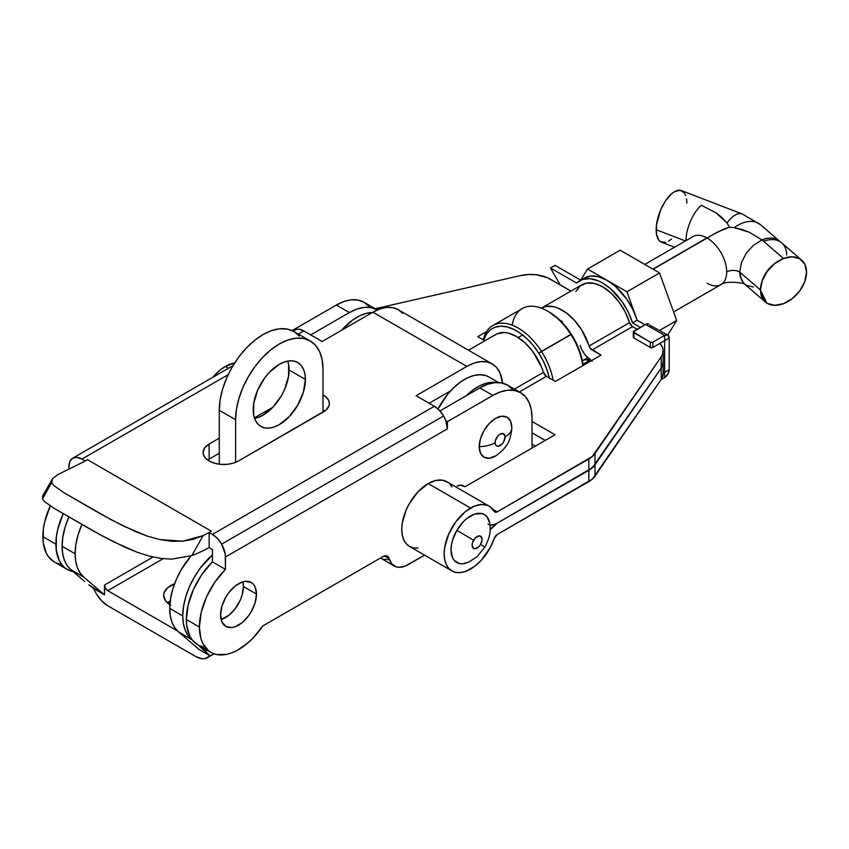 <?xml version="1.0" encoding="UTF-8"?>
<svg xmlns="http://www.w3.org/2000/svg" width="849" height="849" viewBox="0 0 849 849"><rect width="100%" height="100%" fill="white"/><g stroke="black" fill="none" stroke-linecap="round" stroke-linejoin="round"><path stroke-width="1.27" d="M207.336 657.731L207.336 657.731A23.061 13.319 60 0 1 195.811 656.585L107.749 605.751A23.061 13.319 60 0 1 96.224 593.578A23.061 13.319 60 0 1 93.825 588.665L104.491 594.831L83.807 577.14A55.344 31.954 -60 0 1 75.136 553.781L62.094 546.247A55.344 31.954 120 0 0 70.754 569.605L83.807 577.14L70.754 569.605L67.05 565.402L64.322 560L62.656 553.548L62.094 546.247L75.136 553.781A55.344 31.954 -60 0 1 81.886 524.512L78.119 534.764L75.89 544.527L75.136 553.781L75.699 561.083L77.365 567.525L80.093 572.926L83.807 577.14L104.491 594.831L104.491 585.035L153.043 557.008L104.491 585.035L104.491 594.831L88.763 584.834L93.825 588.665A23.061 13.319 -120 0 0 96.224 593.578L101.509 600.71L107.749 605.751L195.811 656.585L202.051 658.76L204.864 658.644L214.086 653.836L207.336 657.731A23.061 13.319 -120 0 0 209.735 655.587L205.278 651.119L206.997 650.132L205.278 651.119L198.167 645.028L209.735 655.587A23.061 13.319 60 0 1 207.336 657.731L214.086 653.836M182.758 615.918A55.344 31.954 -60 0 1 212.42 554.949L200.152 568.299L194.23 577.341L189.359 586.999L185.74 596.9L183.511 606.664L182.758 615.918L169.715 608.383L182.758 615.918L183.32 623.219L184.997 629.661L187.725 635.063L191.428 639.276A55.344 31.954 -60 0 1 182.758 615.918M191.014 555.872A55.344 31.954 120 0 0 169.715 608.383A55.344 31.954 120 0 0 178.386 631.741L192.32 640.029L178.386 631.741L174.671 627.538L171.944 622.137L170.278 615.684L169.715 608.383L170.469 599.129L172.697 589.365L176.316 579.464L181.177 569.806L191.014 555.872M107.749 590.681L163.135 558.706L107.749 590.681A4.616 2.664 60 0 1 104.491 585.035L105.446 588.251L107.749 590.681L177.547 630.977L107.749 590.681M169.842 604.668A23.984 13.849 180 0 1 163.666 595.393A23.984 13.849 180 0 1 174.565 583.783L167.709 587.699L164.133 592.687L163.666 595.393L165.491 600.689L170.691 605.188M170.691 600.668L167.529 602.928A23.984 13.849 0 0 1 170.214 600.954M68.833 516.999A55.344 31.954 120 0 0 62.094 546.247L62.847 536.993L65.065 527.229L68.833 516.999M372.255 312.57A48.892 28.229 120 0 0 341.585 330.272L352.738 319.988L359.467 315.913L366.089 313.408L372.371 312.57M466.175 395.772A48.892 28.229 -60 0 1 496.654 382.559L486.764 383.079L480.141 385.584L473.413 389.659L466.175 395.772M498.671 382.581L488.992 376.998A48.892 28.229 120 0 0 438.042 409.006L447.635 394.276L453.801 387.6L460.37 382.124L467.088 378.06L473.721 375.555L480.003 374.706L485.702 375.545L489.098 377.052M84.603 581.448L70.754 569.605L84.603 581.448M199.069 649.432L178.386 631.741L199.069 649.432L209.735 655.587L199.069 649.432M305.396 379.418A36.9 21.299 -60 0 1 289.286 416.551A36.9 21.299 -60 0 1 260.855 426.431A36.9 21.299 -60 0 1 253.204 409.547A36.9 21.299 -60 0 1 269.313 372.414A36.9 21.299 -60 0 1 297.744 362.523A36.9 21.299 -60 0 1 305.396 379.418L289.084 370.005L305.396 379.418L303.401 392.089L297.744 405.132L289.286 416.551L279.3 424.606L274.206 426.962L269.313 428.076L264.803 427.896L260.855 426.431L257.608 423.747L255.199 419.926L253.713 415.129L253.713 403.371L257.608 390.264L264.803 377.794L269.313 372.403L279.3 364.348L284.394 361.992L289.286 360.878L293.796 361.058L297.744 362.523L300.992 365.219L303.401 369.028L304.887 373.825L305.396 379.418M254.594 418.44A36.9 21.299 120 0 0 289.084 370.005A36.9 21.299 120 0 0 287.694 361.101M323.002 369.251L323.002 412.179L323.002 369.251L322.164 359.891L319.68 351.857L315.637 345.458L310.203 340.958A61.807 35.679 -60 0 1 323.002 369.251M235.597 462.355L235.597 419.714L219.286 410.29L219.286 464.18L219.286 410.29L235.597 419.714A61.807 35.679 -60 0 1 262.574 357.514A61.807 35.679 -60 0 1 310.203 340.958L303.581 338.496L296.025 338.199L287.822 340.056L279.3 344.015L270.778 349.905L262.574 357.514L255.018 366.535L248.396 376.638L242.963 387.42L238.919 398.478L236.436 409.377L235.597 419.714L235.597 462.355M299.326 336.045L293.892 331.534A61.807 35.679 120 0 0 246.274 348.101A61.807 35.679 120 0 0 219.286 410.29L220.135 399.964L222.618 389.065L226.651 378.007L232.095 367.224L238.718 357.121L246.274 348.101L254.467 340.491L262.988 334.602L271.521 330.643L279.714 328.786L287.27 329.083L293.892 331.534L310.203 340.958M288.586 364.412L288.586 376.171L284.691 389.277L281.443 395.719L272.975 407.138L262.988 415.193L257.905 417.549M42.588 496.081L52.489 478.73L57.753 474.655L79.201 464.032A138.366 79.891 120 0 0 87.458 459.67L211.39 531.219A138.366 79.891 -60 0 1 203.134 535.592L193.328 539.274L182.768 541.195L159.729 539.55L147.535 536.186L123.201 525.945L100.118 513.656L63.664 492.537L53.752 485.479L51.672 482.572L42.45 498.883L43.002 495.466L42.45 498.883L51.672 482.572L52.489 478.73L57.753 474.655L79.201 464.032A138.366 79.891 120 0 0 87.458 459.67L85.218 460.965L81.96 459.076L228.179 374.664L81.96 459.076L76.972 457.346L72.738 458.163L69.905 461.421L68.918 466.61A18.445 10.655 60 0 1 72.738 458.163L233.04 365.611L72.738 458.163A18.445 10.655 60 0 1 81.96 459.076L85.197 460.943L87.458 459.67L211.39 531.219L209.151 532.514L212.42 534.392A18.445 10.655 60 0 1 221.642 544.135L225.208 553.909L225.463 569.382L212.42 561.847L212.42 549.462L209.13 547.563L212.42 549.462L212.42 561.847L225.463 569.382A55.344 31.954 -60 0 0 199.398 627.029L186.345 619.494L199.398 627.029L200.916 638.618L202.784 643.468L208.578 650.801L212.377 653.146L216.686 654.537L226.503 654.377L231.809 652.828L237.242 650.345L248.088 642.735L253.289 637.769L262.712 626L382.835 556.647A9.222 5.327 -60 0 1 387.452 556.191A9.222 5.327 -60 0 1 389.15 558.653A27.677 15.982 -60 0 0 394.265 566.028A27.677 15.982 -60 0 0 408.104 564.659L424.574 555.14L404.888 566.198L398.818 567.312L396.122 566.845L391.76 563.916L388.29 556.891L386.836 555.915L382.835 556.647L262.712 626A55.344 31.954 -60 0 1 210.86 652.361A55.344 31.954 -60 0 1 199.398 627.029L201.234 612.278L206.572 596.805L214.903 582.043L225.463 569.382L225.463 556.997L447.402 428.862A18.445 10.655 -120 0 0 445.821 420.775A18.445 10.655 -120 0 0 443.581 415.999L221.642 544.135A18.445 10.655 60 0 1 225.463 556.997L447.402 428.862L447.402 421.677L492.898 395.411A55.344 31.954 -60 0 1 520.575 392.673A55.344 31.954 -60 0 1 532.036 418.005L532.036 447.911A55.344 31.954 -60 0 1 532.036 448.06L532.036 418.005L531.283 409.632L529.054 402.437L525.435 396.706L520.575 392.673L507.522 385.138L501.6 382.941L494.829 382.676L487.485 384.342L479.855 387.887L439.931 410.927L479.855 387.887L492.898 395.411L479.855 387.887A55.344 31.954 120 0 1 507.522 385.138L512.393 389.182M298.381 334.124L303.9 330.94A18.445 10.655 -120 0 0 294.677 330.028L292.947 331.025L296.651 329.295L298.901 329.21L303.9 330.94L298.381 334.124M256.472 594.077A25.364 14.645 -60 0 1 245.393 619.6A25.364 14.645 -60 0 1 225.845 626.403A25.364 14.645 -60 0 1 220.591 614.782L221.96 621.924L225.845 626.403L231.671 627.528L235.035 626.764L242.029 622.72L248.502 615.896L251.219 611.758L255.103 602.79L256.472 594.077L255.103 586.935L253.448 584.314L251.219 582.456L245.393 581.332L242.029 582.096L235.035 586.139L228.561 592.963L225.845 597.102L221.96 606.069L220.591 614.782A25.364 14.645 -60 0 1 231.671 589.259A25.364 14.645 -60 0 1 251.219 582.456A25.364 14.645 -60 0 1 256.472 594.077L243.43 586.542L256.472 594.077M221.133 619.505A25.364 14.645 120 0 0 243.43 586.542L242.061 595.255L240.405 599.797L235.449 608.362L228.986 615.196L221.133 619.505M197.881 644.869L192.309 640.029L189.741 635.943L186.727 625.575L186.345 619.494A55.344 31.954 120 0 1 212.42 561.847L201.86 574.508L193.53 589.27L188.191 604.753L186.345 619.494A55.344 31.954 120 0 0 197.817 644.826L210.86 652.361M54.378 562.017L48.807 557.177L46.239 553.092L43.225 542.723L43.31 529.458L44.689 521.902L50.271 505.887A55.344 31.954 120 0 0 42.853 536.642A55.344 31.954 120 0 0 54.315 561.985L67.358 569.509A55.344 31.954 -60 0 1 55.896 544.177L42.853 536.642L55.896 544.177A55.344 31.954 -60 0 1 63.176 513.709L57.732 529.436L56.352 536.982L56.278 550.248L59.281 560.616L61.86 564.712L65.076 567.96L68.875 570.295L73.184 571.685A55.344 31.954 -60 0 1 67.358 569.509M324.774 411.065A20.758 11.982 0 0 0 323.002 409.95L324.774 411.065M323.002 394.891A20.758 11.982 180 0 1 329.38 403.53A20.758 11.982 180 0 1 323.299 412.009L238.505 460.965A20.758 11.982 180 0 1 215.89 463.565A20.758 11.982 180 0 1 203.07 452.485A20.758 11.982 180 0 1 209.151 444.016L209.151 459.076A20.758 11.982 0 0 0 207.687 460.02L219.286 453.228L209.151 459.076L209.151 444.016L219.286 438.158L209.151 444.016L204.651 447.901L203.07 452.485L203.972 455.966L206.572 459.15L210.658 461.75L215.89 463.565L221.791 464.414L227.882 464.244L233.613 463.055L238.505 460.965L325.889 410.194L328.988 405.875L329.38 403.53L328.489 400.049L325.889 396.876L323.002 394.891M272.911 407.212L254.413 417.888L272.911 407.212M450.607 390.858L429.138 403.254L450.607 390.858M520.575 392.673L514.643 390.476L507.872 390.211L500.539 391.877L492.898 395.411L447.402 421.677L447.402 428.862L445.821 420.775L447.402 421.677L445.821 420.775A18.445 10.655 60 0 0 443.581 415.999A18.445 10.655 -120 0 0 434.359 406.257L439.347 410.29L443.581 415.999L221.642 544.135L217.408 538.425L212.42 534.392L434.359 406.257L416.095 395.719L466.833 366.418L372.902 312.199L322.164 341.489L303.9 330.94L322.164 341.489L372.902 312.199L379.906 308.951L386.635 307.423L392.832 307.667L398.266 309.683L402.734 313.387M52.489 478.73L51.672 482.572L53.752 485.479L63.664 492.537L111.442 519.885L135.341 531.538L147.535 536.186L159.729 539.55L171.477 541.269L182.768 541.195L203.134 535.592L191.821 555.575L171.763 559.151L160.641 558.398L149.021 556.021L137.06 552.211L125.079 547.308L101.551 535.539L54.421 508.509L44.572 501.621L42.45 498.883L44.572 501.621L54.421 508.509L91.925 530.222L113.119 541.609L137.06 552.211L149.021 556.021L160.641 558.398L171.763 559.151L191.821 555.575A156.821 90.535 -60 0 0 209.151 547.552L209.151 532.514L209.151 547.552A156.821 90.535 -60 0 1 191.821 555.575L203.134 535.592A138.366 79.891 120 0 0 211.39 531.219L209.151 532.514L212.42 534.392L434.359 406.257L416.095 395.719L466.833 366.418L473.827 363.181L480.555 361.653L486.764 361.897L492.197 363.913L496.665 367.617L499.976 372.86L502.534 383.154A50.738 29.291 -60 0 0 492.197 363.913A50.738 29.291 -60 0 0 466.833 366.418L372.902 312.199A50.738 29.291 120 0 1 398.266 309.683L492.197 363.913M310.734 334.888L349.395 312.559L336.353 305.035L292.067 330.601L336.353 305.035L349.395 312.559A55.344 31.954 -60 0 1 377.073 309.821A55.344 31.954 -60 0 1 377.306 309.959L371.14 307.625L364.37 307.359L357.036 309.025L349.395 312.559L310.734 334.888M377.073 309.821L364.019 302.286A55.344 31.954 120 0 0 336.353 305.035L343.983 301.491L351.327 299.824L358.098 300.09L364.019 302.286L368.891 306.33M199.335 645.611L203.643 647.002M394.265 566.028L381.222 558.493A27.677 15.982 120 0 1 380.469 558.016L383.069 559.311L388.725 559.565M242.888 581.82L243.43 586.542A25.364 14.645 120 0 0 242.888 581.82M389.15 558.653L384.47 555.946L389.15 558.653M68.918 466.61L68.918 468.924L68.918 466.61M293.234 331.174A18.445 10.655 60 0 1 294.677 330.028L292.947 331.025M60.141 564.161L55.832 562.77M511.523 431.663L511.841 427.811A23.061 13.319 180 0 1 505.091 436.98A7.057 4.075 -60 0 1 500.093 445.619A7.057 4.075 -60 0 1 495.105 442.743A7.057 4.075 -60 0 1 500.093 434.094A7.057 4.075 -60 0 1 505.091 436.98A23.061 13.319 0 0 0 511.841 427.811A23.061 13.319 120 0 0 495.529 418.398A23.061 13.319 120 0 0 479.229 446.638A23.061 13.319 0 0 0 495.105 442.743L495.487 444.727L496.569 445.969L498.183 446.287L502.003 444.08L503.627 441.894L505.091 436.98L503.627 433.743L500.093 434.094L498.183 435.633L495.487 440.313L495.105 442.743A23.061 13.319 180 0 1 479.229 446.638L480.47 453.122L484.004 457.197L489.289 458.227L496.272 455.605M511.841 427.811L510.599 421.316L507.065 417.252L501.77 416.222L495.529 418.398L489.289 423.428L484.004 430.57L480.47 438.71L479.229 446.638A23.061 13.319 120 0 0 496.018 455.764M225.325 366.46L228.445 368.264L225.325 366.46A37.356 21.565 120 0 0 212.855 377.264L220.167 370.026L225.325 366.46L234.632 363.043A37.356 21.565 120 0 0 225.325 366.46M489.257 506.206L446.861 481.733A37.356 21.565 120 0 0 428.183 483.58L470.579 508.063A37.356 21.565 -60 0 1 489.257 506.206A37.356 21.565 -60 0 1 494.288 511.427L495.498 512.276L497.217 511.851L592.39 456.433L661.212 356.782L662.422 354.574L663.101 349.968L662.581 347.666L659.832 343.325M663.101 372.637L662.422 377.243L661.212 379.461L592.39 479.101L497.217 534.52L494.288 538.319A37.356 21.565 -60 0 1 470.579 569.074A37.356 21.565 -60 0 1 451.901 570.921A37.356 21.565 -60 0 1 446.171 540.983A37.356 21.565 -60 0 1 470.579 508.063L428.183 483.58A37.356 21.565 120 0 0 403.774 516.5A37.356 21.565 120 0 0 409.505 546.438L413.505 547.923L418.069 548.104M560.011 320.328A27.677 15.982 60 0 1 562.441 321.591L559.395 320.062M575.771 291.589L580.26 285.88L586.606 283.067L594.289 283.386L602.663 286.813L611.047 293.064L618.73 301.618L625.076 311.753L629.555 322.641A41.516 23.963 -120 0 0 581.905 284.755L541.471 308.102A41.516 23.963 60 0 1 589.11 345.989L629.555 322.641A4.616 2.664 -120 0 0 632.537 326.621L592.103 349.968A4.616 2.664 60 0 1 589.11 345.989L629.555 322.641L632.537 326.621L592.103 349.968L601.039 355.126L555.373 381.488L546.438 376.33L519.355 391.973L546.438 376.33L543.456 372.35A41.516 23.963 -120 0 0 495.805 334.464L468.51 350.234M494.15 335.588L497.121 333.795L504.21 332.543L508.18 333.095L516.563 336.522L524.947 342.773L532.631 351.327L541.471 366.874L543.456 372.35L514.409 389.118L543.456 372.35A4.616 2.664 -120 0 0 546.438 376.33L555.373 381.488L601.039 355.126L590.32 348.323L581.661 329.89L574.571 320.444L566.463 312.963L557.984 308.07L553.845 306.733L546.162 306.415L541.375 308.155A41.516 23.963 60 0 1 541.471 308.102M591.275 360.761A18.445 10.655 60 0 1 580.154 345.341M582.329 360.793A18.445 10.655 60 0 1 582.881 360.432A18.445 10.655 60 0 1 591.148 360.836L584.961 359.679L582.138 360.931M532.036 432.788L545.26 440.429L532.036 432.788M663.101 361.334L662.422 365.951L661.212 368.158L594.99 464.912L588.824 470.335L588.824 481.638L497.217 534.52A4.616 2.664 -60 0 0 494.288 538.319L490.181 547.701L481.298 560.255L474.251 566.654L465.422 571.462L460.466 572.587L455.902 572.406L451.901 570.921L448.612 568.193L446.171 564.33L444.664 559.48L444.165 553.813L444.664 547.573L448.612 534.297L455.902 521.679L465.422 511.618L474.251 506.237L481.298 504.497L487.528 505.378L490.181 506.8L494.288 511.427A4.616 2.664 -60 0 0 494.914 512.074L494.914 512.074A4.616 2.664 -60 0 0 497.217 511.851L492.887 509.347L497.217 511.851L588.824 458.959L588.824 470.261L497.217 523.143L592.39 467.735L661.212 368.084L662.422 365.866L663.101 361.26M532.036 421.486L555.044 434.773L465.029 486.742L460.466 485.214L457.208 485.989A4.616 2.664 180 0 1 463.724 485.989L465.029 486.742L555.044 434.773L532.036 421.486M637.153 329.285L632.537 326.621L637.153 329.285M588.824 470.335L497.153 523.186L588.824 470.335L588.824 481.638A27.677 15.982 0 0 0 594.99 476.204L594.99 464.912L661.212 368.158L661.212 379.461L594.99 476.204L594.99 464.912A27.677 15.982 180 0 1 588.824 470.335M545.196 440.461L532.036 432.863L545.196 440.461M535.411 446.107L532.036 444.165L535.411 446.107M570.974 291.069L547.244 277.612L536.335 274.779L528.343 274.503L520.543 275.564L375.184 308.728L520.543 275.564A27.677 15.982 180 0 1 550.279 279.13L570.974 291.069M484.875 340.778L477.754 336.671L486.647 331.545L477.754 336.671L484.875 340.778M490.319 524.852L493.63 524.64L497.217 523.143A18.445 10.655 -60 0 1 487.995 524.056M490.16 529.702A18.445 10.655 -60 0 1 497.217 523.217L490.16 529.702M451.891 486.955L450.044 484.344M447.773 482.317L442.149 480.131L435.441 480.566L428.183 483.58L418.069 491.741L409.505 503.298L406.215 509.825L402.267 523.09L401.757 529.341L402.267 534.997L403.774 539.847L406.215 543.721L409.505 546.438L451.901 570.921M594.99 464.838L594.99 453.536L661.212 356.782L661.212 368.084L594.99 464.838L594.99 453.536A27.677 15.982 180 0 1 588.824 458.959L588.824 470.261A27.677 15.982 0 0 0 594.99 464.838M661.212 368.084A27.677 15.982 0 0 0 663.154 362.215L663.154 350.913A27.677 15.982 180 0 1 661.212 356.782L661.212 368.084M659.906 343.399A27.677 15.982 180 0 1 663.154 350.913M661.212 379.461A27.677 15.982 0 0 0 663.154 373.581L663.154 362.29A27.677 15.982 180 0 1 661.212 368.158L661.212 379.461M592.103 361.271L584.961 354.691L582.138 350.181M673.607 311.954L720.96 284.617A27.677 15.982 -120 0 0 726.691 271.956A27.677 15.982 -120 0 0 707.121 238.06A27.677 15.982 60 0 1 726.691 271.956A9.074 5.232 180 0 1 739.766 272.104L741.432 262.702L746.197 253.278L753.392 245.287L761.967 239.938L749.37 232.276L734.3 227.67L729.609 227.214L718.381 231.618L707.015 237.996A27.677 15.982 60 0 1 707.121 238.06L653.114 269.239L707.121 238.06A27.677 15.982 -120 0 0 707.015 237.996A27.677 15.982 -120 0 0 706.899 237.932A27.677 15.982 -120 0 0 693.06 236.563L644.784 264.432M693.601 236.277A27.677 15.982 60 0 1 706.899 237.932L652.892 269.112L706.899 237.932A27.677 15.982 60 0 1 707.015 237.996L652.998 269.175L712.704 234.727L724.038 228.965L729.609 227.214L727.009 223.043A27.677 12.533 -68.9 0 1 742.175 213.948L760.524 224.72A27.677 18.784 130.8 0 0 734.3 227.67L742.058 229.474L749.37 232.276L761.967 239.938C768.632 237.455 773.938 237.455 777.864 239.949L781.791 242.963A27.677 18.805 130.9 0 0 763.633 241.307L761.967 239.938L753.392 245.287L746.197 253.278L741.432 262.702L739.766 272.104L760.279 289.817C761.659 275.554 769.332 265.058 783.309 258.329L763.633 241.307L783.309 258.329C769.332 265.058 761.659 275.554 760.279 289.817L766.817 303.072M562.441 321.591L561.698 322.015L562.441 321.591M760.502 289.944L762.253 297.914L764.376 301.002L767.241 303.326L774.712 305.343L783.521 303.677L792.34 298.561L799.811 290.783L804.799 281.539L806.55 272.211A27.677 18.805 -49.1 0 1 791.045 299.538A27.677 18.805 -49.1 0 1 765.405 302A27.677 18.805 -49.1 0 1 760.502 289.944A27.677 18.805 -49.1 0 1 776.007 262.617A27.677 18.805 -49.1 0 1 801.636 260.155A27.677 18.805 -49.1 0 1 806.55 272.211L804.799 264.241L799.811 258.828L792.34 256.812L783.521 258.478L774.712 263.593L767.241 271.362L762.253 280.616L760.502 289.944M561.539 321.856L562.218 321.463L561.539 321.856M561.624 321.93L562.335 321.527L561.624 321.93M742.175 213.948L681.471 190.59A27.677 12.533 111.1 0 0 665.085 201.489A27.677 12.533 111.1 0 0 656.171 229.708L685.43 240.967L656.171 229.708A27.677 12.533 111.1 0 0 661.583 242.241L674.573 247.239M741.75 213.81A27.677 12.533 111.1 0 0 727.009 223.043L715.898 212.738L701.306 205.278A27.677 12.533 111.1 0 0 685.971 239.843M786.705 255.029A27.677 18.805 -49.1 0 0 781.568 242.772A27.677 18.805 -49.1 0 0 763.633 241.307L761.967 239.938C767.74 237.455 773.036 237.465 777.864 239.949L779.042 240.734M685.95 240.67A27.677 12.533 -68.9 0 1 701.306 205.278L715.898 212.738L721.873 217.44L727.009 223.043L729.609 227.214L734.3 227.67A27.677 18.784 -49.2 0 1 759.834 224.168M671.527 239.015L668.534 241.169M665.648 242.379L660.671 241.795L658.76 240.023L656.468 233.868L656.468 225.049L660.671 209.841L665.648 200.629L671.527 193.816L674.52 191.662L680.06 190.24L684.294 192.808L685.705 195.482M686.586 198.974L686.873 203.123M743.459 282.993L740.179 276.328L739.766 272.104A9.074 5.232 -0 0 0 726.691 271.956A27.677 15.982 60 0 1 720.419 284.903A27.677 15.982 60 0 1 707.121 283.248M753.403 287.015L746.207 285.222M767.22 303.305L765.204 301.873L760.279 289.817L739.766 272.104L741.432 280L744.456 283.969L765.405 302M633.46 336.809L633.863 337.966L650.281 347.443A1.847 1.061 0 0 0 652.892 347.443L652.892 342.168A1.847 1.061 180 0 1 650.281 342.168L633.863 332.691L633.863 337.966L650.281 347.443L650.281 342.168L633.322 331.938L645.601 324.403L664.629 335.397L652.892 342.168L652.892 347.443L664.629 340.661L664.629 335.397L652.892 342.168L650.281 342.168L650.281 347.443L652.892 347.443L669.192 338.029L669.192 369.665L669.192 338.029L667.855 335.079L664.629 335.397L664.629 340.661L669.192 338.029A6.452 3.725 -60 0 0 667.855 335.079L649.825 325.231M667.855 335.079A6.452 3.725 -60 0 0 664.629 335.397L645.601 324.403L648.827 324.085A6.452 3.725 120 0 0 645.601 324.403L633.863 331.184A1.847 1.061 180 0 0 633.322 331.938L633.322 337.212A1.847 1.061 0 0 0 633.863 337.966L633.863 332.691A1.847 1.061 180 0 1 633.322 331.938M661.116 379.599L664.629 377.572L661.116 379.599M664.629 372.297L664.629 377.572L667.855 374.165L669.192 369.665L663.154 373.157L664.629 372.297L664.629 340.661L664.629 377.572A6.452 3.725 -60 0 0 669.192 369.665L664.629 372.297L663.154 371.448L664.629 372.297M579.602 280.764L584.165 278.122A46.122 26.627 -120 0 1 637.121 320.264L632.558 322.896L628.186 311.986L622.084 301.66L610.622 288.777L602.196 282.781L597.961 280.722L589.79 278.674L582.499 279.47L576.577 283.046A46.122 26.627 60 0 1 579.602 280.764A46.122 26.627 60 0 1 632.558 322.896L640.379 327.417L632.558 322.896L637.121 320.264L644.953 324.785L637.121 320.264L632.749 309.344L626.647 299.018L615.185 286.145L606.759 280.149L598.365 276.71L590.575 276.074L583.91 278.281M580.674 280.149L555.044 265.344L580.674 280.149M576.577 283.046L550.481 267.987L560.234 284.871L550.481 267.987L555.044 265.344L550.481 267.987L576.577 283.046M637.217 320.317L626.923 291.78L587.54 269.037L580.674 280.138L587.54 269.037L620.152 250.211L659.535 272.954L620.152 250.211L587.54 269.037L626.923 291.78L659.535 272.954L676.695 320.519L659.535 272.954L626.923 291.78L637.217 320.317M667.739 335.005L676.695 320.519L667.739 335.005M659.673 330.346L676.695 320.519L659.673 330.346M549.515 378.675L547.064 370.047L543.445 361.43L538.786 353.152L533.268 345.543L527.123 338.9L520.564 333.455L513.847 329.433L507.246 326.982L500.995 326.207L495.338 327.13L490.51 329.72L486.668 333.869L483.76 340.141A48.425 27.964 60 0 1 538.786 353.152L571.398 334.326A48.425 27.964 -120 0 0 549.176 312.05L547.552 311.105A50.738 29.291 60 0 1 570.825 334.442A50.738 29.291 -120 0 0 522.177 308.59L492.823 325.538A50.738 29.291 60 0 1 541.471 351.39A50.738 29.291 -120 0 0 483.261 339.855A50.738 29.291 60 0 1 492.823 325.538M512.18 325.167A50.738 29.291 60 0 1 547.552 311.105M549.367 378.028A48.425 27.964 60 0 0 538.786 353.152L541.471 351.39A50.738 29.291 60 0 1 553.124 380.193A50.738 29.291 -120 0 0 541.471 351.39L570.825 334.442A50.738 29.291 60 0 1 582.86 365.622A50.738 29.291 -120 0 0 570.825 334.442L571.398 334.326A48.425 27.964 -120 0 1 583.072 365.494L579.676 351.221L576.057 342.603L571.398 334.326L565.89 326.716L559.735 320.062L549.027 311.954M489.809 523.271L486.955 516.744L484.546 514.674L481.606 513.528L474.58 514.133L466.95 518.452L463.267 521.827L456.879 530.338L473.615 540.24A7.047 4.065 -60 0 1 480.661 536.25A7.047 4.065 -60 0 1 480.587 544.421L482.083 539.508L480.661 536.25L479.048 535.91L475.238 538.064L472.511 542.723L472.118 545.154L473.54 548.412L475.153 548.751L478.963 546.597L480.587 544.421L484.906 547.096L480.587 544.421A7.047 4.065 -60 0 1 473.54 548.412A7.047 4.065 -60 0 1 473.615 540.24L456.879 530.338A27.677 15.982 120 0 0 451.742 555.564A27.677 15.982 120 0 0 466.175 563.12M489.661 522.517A27.677 15.982 120 0 0 476.087 513.698A27.677 15.982 120 0 0 456.879 530.338L452.57 540.113L451.424 544.994L451.01 549.643L452.421 557.485L454.204 560.393L459.542 563.598L462.917 563.778L468.775 562.112M72.738 458.163L233.04 365.611M496.156 455.68C510.026 445.226 510.196 438.583 511.83 428.533M587.572 357.716L582.881 360.432M582.923 364.317L589.896 360.284M522.602 334.973L518.198 337.52M760.524 224.72L779.637 241.222M781.791 242.963L801.636 260.155M720.96 284.617C724.377 280.605 745.295 282.558 745.549 284.808M468.616 562.187L476.936 556.764L484.906 547.096C491.093 534.881 490.202 530.179 490.043 525.053"/></g></svg>
